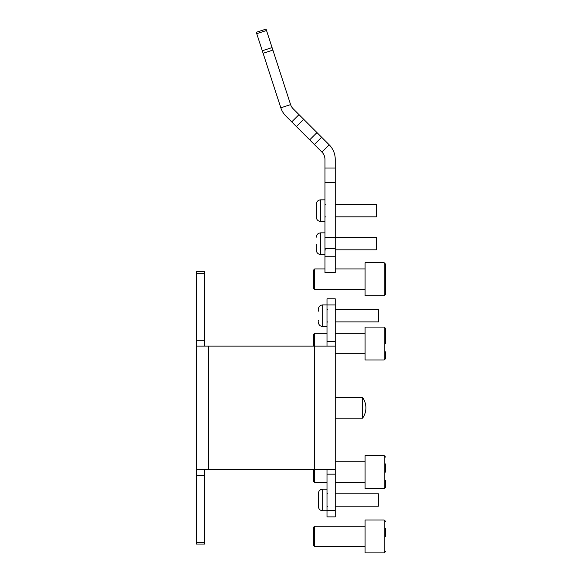 <?xml version="1.0" encoding="UTF-8"?>
<svg xmlns="http://www.w3.org/2000/svg" width="582" height="582" viewBox="0 0 582 582"><rect width="100%" height="100%" fill="white"/><g stroke="black" fill="none" stroke-linecap="round" stroke-linejoin="round"><path stroke-width="0.87" d="M324.952 256.269L335.239 256.269L335.239 272.732L324.952 272.732L324.952 159.373A10.287 10.287 0 0 0 321.933 152.098L285.842 116A20.574 20.574 180 0 1 280.822 107.808L256.284 32.279L266.061 29.1L266.52 30.497L272.885 50.096L263.1 53.275M291.728 121.893L299.002 114.618L293.117 108.725A10.287 10.287 180 0 1 290.607 104.629L272.885 50.096M299.002 114.618L303.68 119.288L296.405 126.563M309.689 139.847L316.964 132.572L303.68 119.288M316.964 132.572L321.635 137.25L314.36 144.525M321.933 152.098L329.208 144.823L321.635 137.25M329.208 144.823A20.574 20.574 0 0 1 335.239 159.373L335.239 182.493L324.952 182.493M324.952 237.478L335.239 237.478L335.239 182.493M335.239 256.269L335.239 248.427L324.952 248.427M335.239 217.333L335.239 216.824L376.387 216.824L376.387 204.478L335.239 204.478L335.239 203.962M335.239 249.838L376.387 249.838L376.387 237.492L335.239 237.492L335.239 248.427M266.061 29.1L256.284 32.279M335.239 304.953L327.004 304.953L327.004 298.799L335.239 298.799L335.239 474.148L327.004 474.148L327.004 510.741L335.239 510.741L335.239 516.896L327.004 516.896L327.004 510.741M335.239 474.148L335.239 510.741M327.004 304.953L327.004 341.547L335.239 341.547M327.004 474.148L327.004 469.572M327.004 346.115L327.004 341.547M196.352 542.315L204.58 542.315L204.58 544.054L196.352 544.054L196.352 346.115L314.513 346.115L314.513 469.572L335.239 469.572M196.352 340.281L204.58 340.281L204.58 273.373L196.352 273.373L196.352 469.572L314.513 469.572M204.58 542.315L204.58 475.407L196.352 475.407M196.352 273.373L196.352 271.634L204.58 271.634L204.58 273.373M204.58 340.281L204.58 346.115M204.58 469.572L204.58 475.407M335.239 346.115L314.513 346.115M335.239 298.799L327.004 298.799M313.633 346.115L313.633 334.286L314.658 333.26L314.658 346.115M385.648 343.547L385.648 328.524L385.648 343.547M385.648 328.524L384.207 327.084L384.207 360.003L365.074 360.003L365.074 327.084L384.207 327.084L385.648 328.524L385.648 335.319L385.648 330.54M314.658 469.572L314.658 482.427L313.633 481.401L313.633 469.572M385.648 463.912L385.648 472.14M384.207 455.684L384.207 488.604L365.074 488.604L365.074 455.684L384.207 455.684L385.648 457.125L384.207 455.684L365.074 455.684M314.658 546.731L313.633 545.698L313.633 527.183L314.658 526.15L314.658 546.731L365.074 546.731M385.648 528.209L385.648 536.437M384.207 519.981L384.207 552.9L365.074 552.9L365.074 519.981L384.207 519.981L385.648 521.421M385.648 480.376L385.648 487.163L385.648 480.376M385.648 358.57L384.207 360.003L385.648 358.57L385.648 351.775M313.633 288.505L313.633 269.99L314.658 268.964L314.658 289.538L313.633 288.505M385.648 292.259L385.648 264.228L385.648 294.266L384.207 295.707L384.207 262.788L365.074 262.788L365.074 295.707L384.207 295.707M362.601 397.557L362.601 418.131A17.722 17.722 0 0 0 362.601 397.557L335.239 397.557M318.369 505.962L318.369 493.485C318.623 490.866 320.064 489.426 322.683 489.164L322.683 510.77C320.064 510.516 318.623 509.075 318.369 506.449C318.623 509.075 320.064 510.516 322.683 510.77L327.004 510.77M335.239 506.144L378.446 506.144L378.446 493.798L335.239 493.798M318.369 321.242L318.369 320.26M335.239 321.897L378.446 321.897L378.446 309.551L335.239 309.551M320.631 232.865C318.005 233.12 316.564 234.561 316.31 237.187C316.564 234.561 318.005 233.12 320.631 232.865L324.952 232.865L320.631 232.865L320.631 254.465C318.005 254.21 316.564 252.77 316.31 250.151L316.31 244.222M316.31 212.335L316.31 204.166L316.31 212.335M316.31 211.222L316.31 217.13C316.564 219.756 318.005 221.196 320.631 221.451C318.005 221.196 316.564 219.756 316.31 217.13M316.31 210.073L316.31 204.166C316.564 201.547 318.005 200.106 320.631 199.844L320.631 221.451L324.952 221.451M318.369 311.181L318.369 310.199M318.369 495.02L318.369 493.98M280.822 107.808L290.607 104.629M324.952 168.009L335.239 168.009M262.286 50.758L272.07 47.579M266.52 30.497L256.735 33.676M204.58 544.054L196.352 544.054M196.352 271.634L204.58 271.634M208.552 346.115L208.552 469.572M335.239 516.896L327.004 516.896M322.683 304.917C320.064 305.172 318.623 306.612 318.369 309.238C318.623 306.612 320.064 305.172 322.683 304.917L327.004 304.917L322.683 304.917L322.683 326.524C320.064 326.269 318.623 324.829 318.369 322.202C318.623 324.829 320.064 326.269 322.683 326.524L327.004 326.524M365.074 353.834L335.239 353.834M365.074 333.26L335.239 333.26M327.004 333.26L314.658 333.26M384.207 488.604L385.648 487.163L384.207 488.604M365.074 482.427L335.239 482.427M327.004 482.427L314.658 482.427M365.074 461.853L335.239 461.853M365.074 526.15L314.658 526.15M384.207 552.9L385.648 551.46M384.207 327.084L365.074 327.084M365.074 289.538L314.658 289.538M365.074 268.964L335.239 268.964M324.952 268.964L314.658 268.964M384.207 262.788L385.648 264.228M335.239 418.131L362.601 418.131M327.521 493.798L327.004 493.281L327.521 493.798M322.683 489.164L327.004 489.164L322.683 489.164C320.064 489.426 318.623 490.859 318.369 493.485M327.521 506.144L327.004 506.653M327.521 309.551L327.004 309.035M327.521 321.897L327.004 322.406M324.952 254.465L320.631 254.465C318.005 254.21 316.564 252.77 316.31 250.151M325.462 249.838L324.952 250.355M325.462 204.478L324.952 203.962M320.631 199.844L324.952 199.844L320.631 199.844C318.005 200.106 316.564 201.547 316.31 204.166M325.462 216.824L324.952 217.333"/></g></svg>
